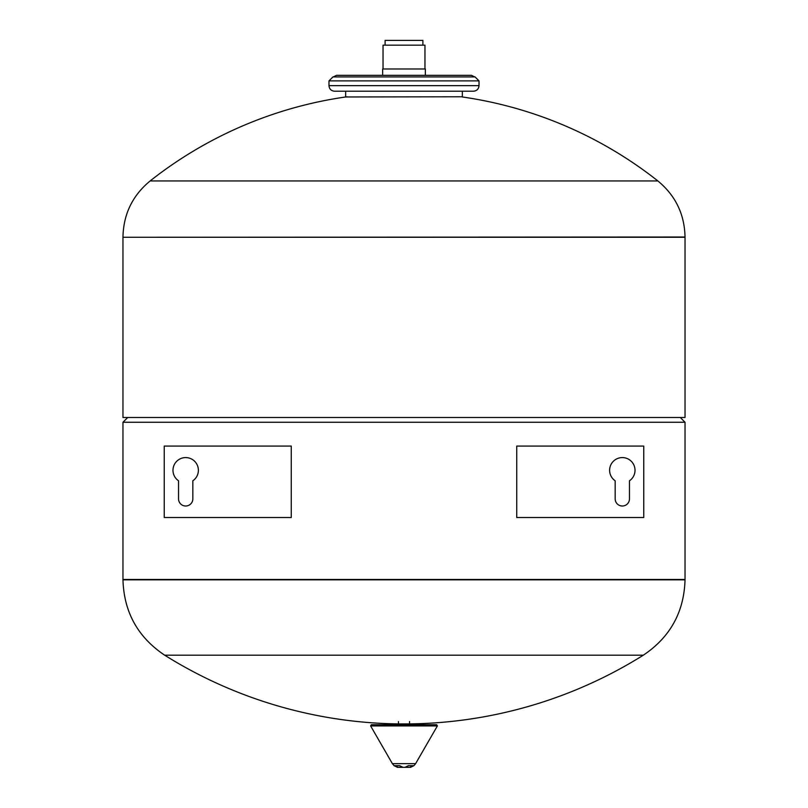 <?xml version="1.0" encoding="UTF-8"?>
<svg xmlns="http://www.w3.org/2000/svg" width="808" height="808" viewBox="0 0 808 808"><rect width="100%" height="100%" fill="white"/><g stroke="black" fill="none" stroke-linecap="round" stroke-linejoin="round"><path stroke-width="1.21" d="M164.691 655.197L643.309 655.197L164.691 655.197C137.845 637.239 123.937 612.121 122.968 579.831L685.033 579.447L122.968 579.447L122.968 422.261L685.033 422.261L685.033 579.831C684.063 612.121 670.155 637.239 643.309 655.197A450.925 450.925 0 0 1 164.691 655.197M398.445 724.726L398.445 721.554L398.445 724.726M397.576 767.347L394.072 765.681L399.657 765.681L402.677 767.176L397.253 767.347L397.253 765.681M413.898 765.681L410.424 767.347M410.747 765.681L410.747 767.347L405.323 767.176L408.343 765.681L413.928 765.681L415.625 763.631L392.375 763.631L370.609 725.917L371.296 724.726L374.962 724.726M410.747 767.347L397.253 767.347M415.625 763.631L437.391 725.917L436.704 724.726L371.296 724.726M122.968 237.279L685.033 237.279L685.033 417.494L122.968 417.494L122.968 237.279L685.033 237.017L122.968 237.279M680.275 417.494L685.033 422.261M347.107 96.768A409.646 409.646 0 0 0 150.137 180.942L657.864 180.942L150.137 180.942C132.522 195.486 123.462 214.181 122.968 237.017M422.897 45.167L422.897 40.4L385.103 40.4L385.103 45.167M424.957 68.983L424.957 45.167L383.043 45.167L383.043 68.983M425.351 75.336L425.351 68.983L382.649 68.983L382.649 75.336M333.34 76.922L336.522 75.336L471.478 75.336L474.66 76.922M479.023 85.648L479.023 80.891L475.054 76.922L332.946 76.922L328.977 80.891L328.977 85.648C329.31 89.032 331.159 90.88 334.532 91.213L473.468 91.213C476.841 90.88 478.69 89.032 479.023 85.648L328.977 85.648M462.348 91.213L462.348 96.97A409.646 409.646 0 0 1 657.864 180.942C675.478 195.486 684.538 214.181 685.033 237.017M178.538 498.869L178.538 480.79A12.706 12.706 0 0 1 176.154 461.883A12.706 12.706 0 0 1 195.213 461.883A12.706 12.706 0 0 1 192.829 480.79L192.829 498.869A7.141 7.141 0 0 1 185.678 506.01A7.141 7.141 0 0 1 178.538 498.869M291.264 446.077L164.246 446.077L164.246 517.524L291.264 517.524L291.264 446.077M629.462 498.869L629.462 480.79A12.706 12.706 0 0 0 631.846 461.883A12.706 12.706 0 0 0 612.787 461.883A12.706 12.706 0 0 0 615.171 480.79L615.171 498.869A7.141 7.141 0 0 0 622.322 506.01A7.141 7.141 0 0 0 629.462 498.869M516.736 446.077L643.754 446.077L643.754 517.524L516.736 517.524L516.736 446.077M122.968 579.831L685.033 579.831M397.112 767.176L397.112 765.681M410.888 767.176L410.888 765.681M437.391 725.917L370.609 725.917M479.023 80.891L328.977 80.891M462.348 96.768L345.652 96.97M409.555 724.726L409.555 721.554L409.555 724.726M392.375 763.631L394.072 765.681M127.725 417.494L122.968 422.261M345.652 91.213L345.652 96.768"/></g></svg>
